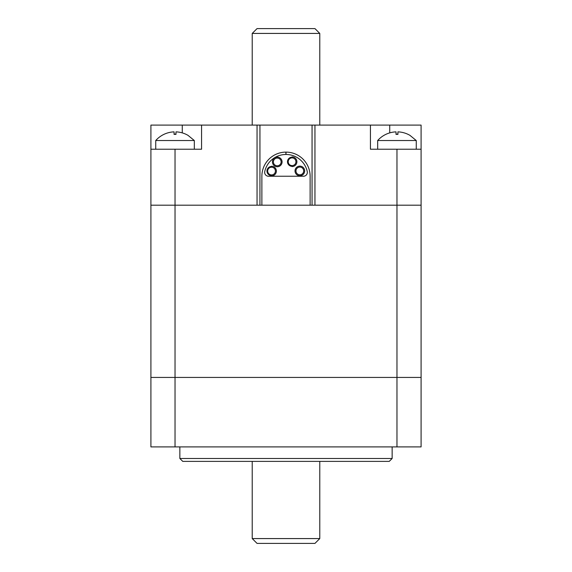 <?xml version="1.0" encoding="UTF-8"?>
<svg xmlns="http://www.w3.org/2000/svg" width="572" height="572" viewBox="0 0 572 572"><rect width="100%" height="100%" fill="white"/><g stroke="black" fill="none" stroke-linecap="round" stroke-linejoin="round"><path stroke-width="0.86" d="M252.223 33.426L319.777 33.426L314.95 28.6L257.05 28.6L252.223 33.426L252.223 125.096M389.732 132.883L389.732 125.096L421.092 125.096L421.092 205.184L396.968 205.184L396.968 377.427L175.032 377.427L396.968 377.427L396.968 446.904L421.092 446.904L421.092 377.427L396.968 377.427L421.092 377.427L421.092 205.184L310.124 205.184L310.124 176.24A24.124 24.124 0 0 0 286 152.116A24.124 24.124 0 0 0 261.876 176.24L261.876 205.184L257.05 205.184L257.05 125.096L150.908 125.096L150.908 149.22L201.566 149.22L201.566 125.096M396.968 446.904L175.032 446.904L175.032 377.427L150.908 377.427L175.032 377.427L175.032 205.184L257.05 205.184L150.908 205.184L150.908 149.22M421.092 149.22L370.434 149.22L370.434 125.096L257.05 125.096M396.968 149.22L396.968 205.184L314.95 205.184L314.95 125.096M389.732 125.096L370.434 125.096M175.032 149.22L175.032 205.184L150.908 205.184L150.908 446.904L175.032 446.904M282.082 161.926A4.826 4.826 0 0 0 274.846 157.75A4.826 4.826 0 0 0 274.846 166.102A4.826 4.826 0 0 0 282.082 161.926M281.117 161.926A3.861 3.861 0 0 0 275.325 158.587A3.861 3.861 0 0 0 275.325 165.272A3.861 3.861 0 0 0 281.117 161.926M271.55 166.481L271.55 166.237A4.826 4.826 0 0 1 276.376 171.064A4.826 4.826 0 0 1 271.55 175.89L271.55 175.647A4.583 4.583 0 0 1 266.967 171.064A4.583 4.583 0 0 1 271.55 166.481M275.411 171.064A3.861 3.861 0 0 0 269.619 167.718A3.861 3.861 0 0 0 269.619 174.403A3.861 3.861 0 0 0 275.411 171.064M304.661 170.935A4.826 4.826 0 0 0 297.426 166.759A4.826 4.826 0 0 0 297.426 175.118A4.826 4.826 0 0 0 304.661 170.935M303.696 170.935A3.861 3.861 0 0 0 297.905 167.596A3.861 3.861 0 0 0 297.905 174.281A3.861 3.861 0 0 0 303.696 170.935M292.077 166.566L292.077 166.323A4.583 4.583 0 0 1 287.487 161.74A4.583 4.583 0 0 1 292.077 157.157L292.077 156.914A4.826 4.826 0 0 1 296.897 161.74A4.826 4.826 0 0 1 292.077 166.566M295.931 161.74A3.861 3.861 0 0 0 290.147 158.401A3.861 3.861 0 0 0 290.147 165.086A3.861 3.861 0 0 0 295.931 161.74M261.876 205.184L310.124 205.184M286 152.116L286 154.476A21.757 21.757 0 0 1 307.25 171.543A3.861 3.861 0 0 1 303.482 176.24L268.518 176.24A3.861 3.861 0 0 1 264.75 171.543A21.757 21.757 0 0 1 285.9 154.476L285.9 152.116M319.777 538.574L252.223 538.574L257.05 543.4L314.95 543.4L319.777 538.574L319.777 461.382M252.223 461.382L252.223 538.574M179.858 458.487L182.754 461.382L389.246 461.382L392.142 458.487L179.858 458.487L179.858 446.904M377.67 140.533L416.266 140.533L409.952 135.357A25.783 25.783 0 0 0 397.933 131.867L397.933 134.377A23.273 23.273 0 0 0 396.003 134.377L396.003 131.867A25.783 25.783 0 0 0 377.67 140.533L377.67 149.22M397.933 134.155A23.502 23.502 0 0 0 396.003 134.155M416.266 140.533L416.266 149.22M397.933 131.939L397.933 134.377M396.003 131.939L396.003 134.377M155.734 140.533L194.33 140.533L188.016 135.357A25.783 25.783 0 0 0 175.997 131.867L175.997 134.377A23.273 23.273 0 0 0 174.067 134.377L174.067 131.867A25.783 25.783 0 0 0 155.734 140.533L155.734 149.22M175.997 134.155A23.502 23.502 0 0 0 174.067 134.155M194.33 140.533L194.33 149.22M175.997 131.939L175.997 134.377M174.067 131.939L174.067 134.377M312.055 205.184L312.055 125.096M259.945 205.184L259.945 125.096M182.268 132.883L182.268 125.096M319.777 125.096L319.777 33.426M392.142 446.904L392.142 458.487"/></g></svg>
